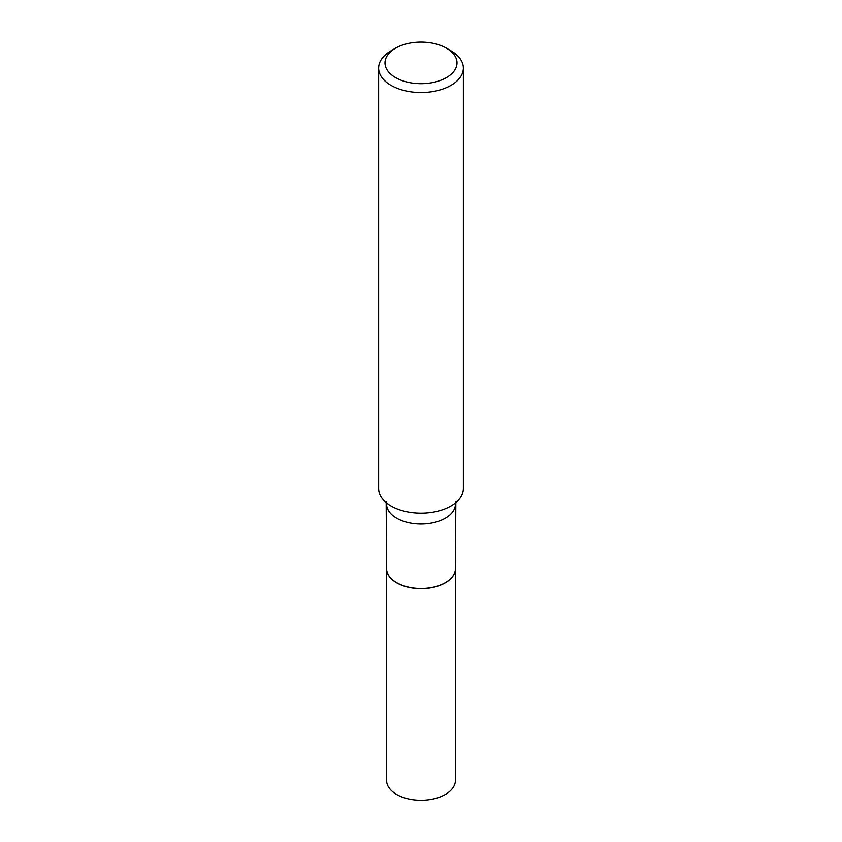 <?xml version="1.0" encoding="UTF-8"?>
<svg xmlns="http://www.w3.org/2000/svg" width="842" height="842" viewBox="0 0 842 842"><rect width="100%" height="100%" fill="white"/><g stroke="black" fill="none" stroke-linecap="round" stroke-linejoin="round"><path stroke-width="1.26" d="M386.583 568.687A34.417 19.871 0 0 0 386.583 568.76L386.583 780.408A34.417 19.871 0 0 0 407.833 798.774A34.417 19.871 0 0 0 445.334 794.459A34.417 19.871 0 0 0 455.417 780.408L455.417 568.76A34.417 19.871 0 0 0 455.417 568.687M386.583 568.76A34.417 19.871 0 0 0 407.833 587.116A34.417 19.871 0 0 0 445.334 582.811A34.417 19.871 0 0 0 455.417 568.76M386.162 502.011L386.583 568.613A34.417 19.871 0 0 0 396.666 582.664L396.782 582.738A34.248 19.776 0 0 0 445.218 582.738A34.248 19.776 0 0 0 445.281 582.706M396.782 582.738L396.666 582.664A34.417 19.871 0 0 0 445.334 582.664A34.417 19.871 0 0 0 455.417 568.613L455.838 502.011M395.54 77.59A36.006 20.787 0 0 0 446.46 77.59A36.006 20.787 0 0 0 446.46 48.194L450.954 50.783A42.363 24.46 0 0 1 463.363 68.076A42.363 24.46 0 0 1 437.208 90.673A42.363 24.46 0 0 1 391.046 85.368A42.363 24.46 0 0 1 378.637 68.076A42.363 24.46 0 0 1 391.046 50.783L395.54 48.194A36.006 20.787 0 0 0 395.54 77.59M378.637 68.076L378.637 488.686A42.363 24.46 0 0 0 391.046 505.979A42.363 24.46 0 0 0 391.719 506.358A42.363 24.46 0 0 0 450.281 506.358A42.363 24.46 0 0 0 463.363 488.686L463.363 68.076M450.954 50.783L446.46 48.194A36.006 20.787 0 0 0 395.54 48.194M386.583 504.116A34.417 19.871 0 0 0 396.666 518.167A34.417 19.871 0 0 0 434.167 522.472A34.417 19.871 0 0 0 455.417 504.116"/></g></svg>
